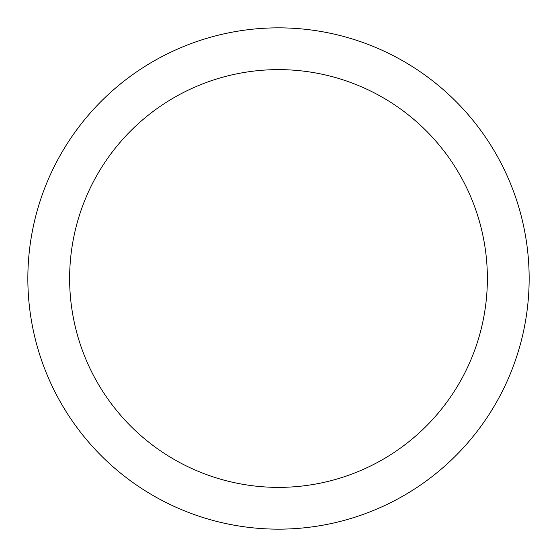 <?xml version="1.0" encoding="UTF-8"?>
<svg xmlns="http://www.w3.org/2000/svg" width="557" height="557" viewBox="0 0 557 557"><rect width="100%" height="100%" fill="white"/><g stroke="black" fill="none" stroke-linecap="round" stroke-linejoin="round"><path stroke-width="0.84" d="M278.5 27.85A250.65 250.65 0 0 1 529.15 278.5A250.65 250.65 0 0 1 278.5 529.15A250.65 250.65 0 0 1 27.85 278.5A250.65 250.65 0 0 1 278.5 27.85M278.5 69.625A208.875 208.875 0 0 1 487.375 278.5A208.875 208.875 0 0 1 278.5 487.375A208.875 208.875 0 0 1 69.625 278.5A208.875 208.875 0 0 1 278.5 69.625"/></g></svg>
